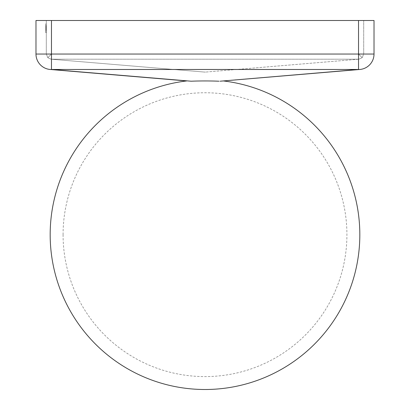<?xml version="1.0" encoding="UTF-8"?>
<svg xmlns="http://www.w3.org/2000/svg" width="410" height="410" viewBox="0 0 410 410"><rect width="100%" height="100%" fill="white"/><g stroke="black" fill="none" stroke-linecap="round" stroke-linejoin="round"><path stroke-width="0.31" stroke-dasharray="2.05 1.54" d="M220.129 81.211L223.358 80.944L218.832 81.211A31.165 2.609 0 0 0 205 80.944A31.165 2.609 0 0 0 191.168 81.211L186.642 80.944M191.168 81.211L51.465 69.474L358.535 69.474A15.483 10.926 -94.8 0 0 359.831 69.474A15.483 15.483 0 0 0 374.017 54.043L374.017 20.5L51.465 20.5L358.535 20.5L358.535 54.043L362.184 57.697L358.535 54.043L358.535 69.474L218.832 81.211M359.831 69.474A15.483 15.483 0 0 0 374.017 54.043L51.465 54.043L51.465 20.5L46.304 20.5L46.304 54.043L46.304 20.5L51.465 20.5L51.465 54.043L47.816 57.697L51.035 59.189L205 72.109L51.035 59.189L47.816 57.697L51.465 54.043L51.465 69.474A15.483 10.926 -85.2 0 1 50.169 69.474A15.483 15.483 0 0 1 35.983 54.043A15.483 15.483 0 0 0 50.169 69.474M45.787 29.684L45.787 25.661L45.787 27.465L46.304 27.465L46.304 25.661L46.304 32.662L46.304 23.821L46.304 30.74L46.304 25.661L46.304 30.74L46.304 25.661L46.304 30.125L46.304 27.465L45.787 27.465L45.787 28.802L46.304 28.802L45.787 28.802L45.787 30.125L45.787 28.639L46.304 28.639L46.304 32.662L46.304 25.487L46.304 32.662L46.304 25.487L46.304 32.662L46.304 25.487L46.304 32.487L46.304 25.574L46.304 30.125L46.304 26.184L46.304 30.125L46.304 28.639L45.787 28.639L45.787 30.125L46.304 30.125L46.304 25.487L46.304 32.662L46.304 25.661L46.304 32.662L46.304 26.184L46.304 31.965L46.304 26.184L46.304 30.125L45.787 30.125L45.787 28.146L46.304 28.141L45.787 28.146L45.787 25.574L46.304 25.574L45.787 25.574L45.787 26.952L46.304 26.952L45.787 27.234L46.304 27.234L45.787 27.234L45.787 26.184L45.787 28.023L46.304 28.023L45.787 28.023L45.787 29.756L46.304 29.756L45.787 29.751L45.787 30.74L46.304 30.74L45.787 30.74L45.787 29.807L46.304 29.807L45.787 29.807L45.787 26.184L46.304 26.184L45.787 26.184L45.787 28.162L46.304 28.167L45.787 28.162L45.787 25.574L45.787 26.522L46.304 26.522L45.787 26.522L45.787 25.661L46.304 25.661L46.304 32.662L46.304 25.661L45.787 25.661L45.787 28.987L46.304 28.987L45.787 28.987L45.787 29.689L46.304 29.689L45.787 29.689L45.787 31.79L46.304 31.79L45.787 31.79L45.787 32.487L46.304 32.487L45.787 32.487L45.787 25.661L46.304 25.661L45.787 25.661L45.787 32.662L46.304 32.662L45.787 32.662L45.787 25.661L46.304 25.661L45.787 25.661L45.787 32.662L45.787 29.684L46.304 29.684M51.465 20.5L35.983 20.5L35.983 54.043L358.535 54.043L358.535 20.5L358.535 54.043L51.465 54.043L51.465 20.5L358.535 20.5M205 72.109L205.43 72.088L205 72.109M358.965 59.189L362.184 57.697L363.696 54.043L363.696 20.5L363.696 54.043L362.184 57.697L358.965 59.189L205.43 72.088L358.965 59.189L51.035 59.189L358.965 59.189M47.816 57.697L46.304 54.043L47.816 57.697M45.787 29.53L45.787 27.936L45.787 29.658L46.304 29.658L45.787 29.658L45.787 30.125L46.304 30.125L45.787 30.125L45.787 25.661L46.304 25.661L45.787 25.661L45.787 30.125L46.304 30.125L45.787 30.125L45.787 26.184L45.787 28.162L46.304 28.167L45.787 28.162L45.787 25.574L46.304 25.574L45.787 25.574L45.787 26.522L45.787 25.661L46.304 25.661L45.787 25.661L45.787 30.125L45.787 29.141L46.304 29.141L45.787 29.141L45.787 25.661L46.304 25.661L45.787 25.661L45.787 30.74L46.304 30.74L45.787 30.74L45.787 29.53L46.304 29.53M45.787 32.293L45.787 32.662L46.304 32.662L45.787 32.662L46.304 32.662L45.787 32.662L45.787 27.562L46.304 27.562L45.787 27.578L45.787 25.487L46.304 25.487L45.787 25.487L45.787 29.602L46.304 29.602L45.787 29.535L46.304 29.535L45.787 29.546L45.787 32.293L46.304 32.293M45.787 30.483L45.787 29.725L45.787 30.74L46.304 30.483M45.787 29.781L46.304 29.781M45.787 26.829L45.787 30.653L45.787 23.821L45.787 30.653L46.304 30.653L45.787 30.653L45.787 25.661L46.304 25.661L45.787 25.661L45.787 30.653L46.304 30.653L45.787 30.653L46.304 30.653L45.787 30.653L45.787 25.661L46.304 25.661L45.787 25.661L46.304 25.661L45.787 25.661L45.787 30.74L46.304 30.74L45.787 30.74L45.787 29.751L45.787 30.653L46.304 30.653L45.787 30.653L45.787 25.661L46.304 25.661L45.787 25.661L45.787 30.125L46.304 30.125L45.787 30.125L45.787 25.661L46.304 25.661L45.787 25.661L45.787 30.74L46.304 30.74L45.787 30.74L45.787 29.751L46.304 29.751L45.787 29.756L45.787 30.653L46.304 30.653L45.787 30.653L45.787 26.829L46.304 26.829M45.787 29.725L46.304 29.725M45.787 28.9L45.787 26.184L46.304 26.184L45.787 26.184L45.787 28.9L46.304 28.9L46.304 27.542L46.304 28.9M45.787 27.89L45.787 32.487L45.787 25.661L45.787 32.487L45.787 26.184L45.787 30.74L45.787 28.141L46.304 28.146L45.787 28.141L45.787 25.574L45.787 27.234L45.787 26.184L46.304 26.184L45.787 26.184L45.787 27.414L46.304 27.414L45.787 27.414L45.787 25.487L45.787 27.89L46.304 27.89M45.787 31.79L46.304 31.79L45.787 31.79M45.787 30.632L45.787 25.661L46.304 25.661L45.787 25.661L46.304 25.661L45.787 25.661L45.787 26.363L46.304 26.363L45.787 26.363L45.787 30.632L46.304 30.632M45.787 29.889L45.787 25.661L45.787 32.487L46.304 32.487L45.787 32.487L46.304 32.487L45.787 32.487L46.304 32.487L45.787 32.487L45.787 29.889L46.304 29.889M45.787 27.542L46.304 27.542L45.787 27.542M45.787 29.074L46.304 29.074L46.304 31.965L46.304 29.074L45.787 29.074L45.787 32.662L46.304 32.662L45.787 32.662L45.787 29.074L46.304 29.074L45.787 29.074L45.787 25.487L45.787 31.965L46.304 31.965L45.787 31.965L45.787 29.074L46.304 29.074L45.787 29.074L45.787 32.662L45.787 25.487L46.304 25.487L45.787 25.487L45.787 29.074L45.787 27.357L46.304 27.357L45.787 27.357L45.787 26.184L45.787 29.074L46.304 29.074L45.787 29.074L45.787 31.965L45.787 29.074L46.304 29.074M45.787 29.428L45.787 25.574L45.787 30.74L45.787 29.428L46.304 29.423L45.787 29.423L46.304 29.428M45.787 27.916L46.304 27.916M45.787 29.991L46.304 29.991M45.787 27.936L46.304 27.936L45.787 27.936M45.787 28.639L46.304 28.659M45.787 30.581L46.304 30.581M45.787 28.485L46.304 28.485L45.787 28.485M45.787 30.386L46.304 30.386L45.787 30.386M45.787 29.141L45.787 25.661L45.787 30.125L45.787 26.184L46.304 26.184L45.787 26.184L46.304 26.184L45.787 26.184L45.787 28.136L46.304 28.141L45.787 28.141L45.787 25.574L46.304 25.574L45.787 25.574L45.787 30.125L46.304 30.125L45.787 30.125L46.304 30.125L45.787 30.125L45.787 29.141L46.304 29.141M45.787 31.965L46.304 31.965M45.787 29.71L45.787 25.661L46.304 25.661L45.787 25.661L46.304 25.661L45.787 25.661L46.304 25.661L45.787 25.661L46.304 25.661L45.787 25.661L45.787 30.74L46.304 30.74L45.787 30.74L45.787 29.71L46.304 29.71M45.787 28.956L46.304 28.956M45.787 32.487L46.304 32.487L45.787 32.487M45.787 28.023L46.304 28.023L45.787 28.023M45.787 23.821L46.304 23.821L45.787 23.821M45.787 26.086L46.304 26.086M45.787 30.038L45.787 30.653L46.304 30.653L45.787 30.653L46.304 30.653L45.787 30.653L45.787 30.038L46.304 30.027L45.787 30.038L46.304 30.038L45.787 30.038L45.787 25.661L46.304 25.661L45.787 25.661L45.787 30.038L46.304 30.038M45.787 27.977L46.304 27.977M45.787 26.988L46.304 26.988M45.787 26.711L46.304 26.711M45.787 26.25L46.304 26.25M45.787 27.014L46.304 27.014M45.787 27.788L46.304 27.788M45.787 29.002L46.304 29.002M45.787 29.453L46.304 29.453M45.787 28.802L46.304 28.802M45.787 32.662L46.304 32.662L45.787 32.662L46.304 32.662L45.787 32.662L45.787 30.653L46.304 30.653L45.787 30.653L45.787 32.662M45.787 30.74L45.787 29.909L46.304 29.909L45.787 29.915L45.787 30.74L46.304 30.74M45.787 28.136L46.304 28.136L45.787 28.136M204.57 72.088L205.43 72.088L204.57 72.088M45.787 27.762L46.304 27.762M45.787 28.198L46.304 28.198L45.787 28.182M45.787 27.603L46.304 27.603M45.787 28.367L46.304 28.367L45.787 28.362M45.787 28.008L46.304 28.008M45.787 28.208L46.304 28.208M45.787 27.465L46.304 27.465L45.787 27.465M63.078 234.674A141.922 141.922 0 0 0 205 376.6A141.922 141.922 0 0 0 346.921 234.674A141.922 141.922 0 0 0 205 92.752A141.922 141.922 0 0 0 63.078 234.674"/><path stroke-width="0.61" d="M218.832 81.211A31.165 2.609 180 0 0 205 80.944A31.165 2.609 180 0 0 191.168 81.211L50.169 69.474L186.642 80.944A154.826 154.826 0 0 0 50.174 234.674A154.826 154.826 0 0 0 205 389.5A154.826 154.826 0 0 0 359.826 234.674A154.826 154.826 0 0 0 223.358 80.944L358.535 69.474L358.535 20.5L51.465 20.5L51.465 54.043L374.017 54.043A15.483 15.483 0 0 1 359.831 69.474L220.129 81.211M223.358 80.944L359.831 69.474A15.483 10.926 -94.8 0 1 358.535 69.474L51.465 69.474A15.483 10.926 94.8 0 1 50.169 69.474A15.483 15.483 0 0 1 35.983 54.043L35.983 20.5L51.465 20.5M358.535 20.5L374.017 20.5L374.017 54.043A15.483 15.483 0 0 1 359.831 69.474M50.169 69.474A15.483 15.483 0 0 1 35.983 54.043L51.465 54.043L51.465 69.474L191.168 81.211"/></g></svg>

